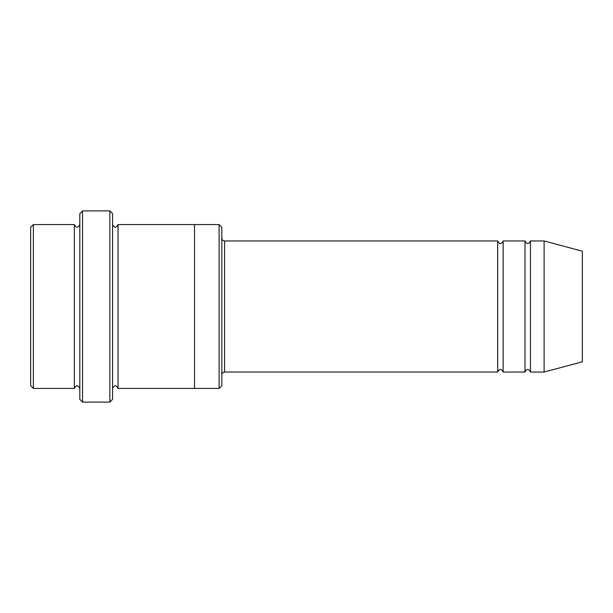 <?xml version="1.0" encoding="UTF-8"?>
<svg xmlns="http://www.w3.org/2000/svg" width="613" height="613" viewBox="0 0 613 613"><rect width="100%" height="100%" fill="white"/><g stroke="black" fill="none" stroke-linecap="round" stroke-linejoin="round"><path stroke-width="0.92" d="M221.829 238.219C221.998 239.882 222.902 240.786 224.565 240.955L497.679 240.955L497.679 372.045C499.503 368.528 501.327 368.528 503.143 372.045L524.996 372.045C526.812 368.528 528.636 368.528 530.46 372.045L530.46 240.955L544.114 240.955L544.114 372.045L530.46 372.045M503.143 372.045L503.143 240.955L524.996 240.955L524.996 372.045M221.829 227.3L221.829 385.7L219.102 388.435L219.102 224.565L221.829 227.3M79.813 224.565C77.989 228.09 76.173 228.09 74.349 224.565L74.349 388.435C76.173 384.91 77.989 384.91 79.813 388.435M33.378 224.565L30.65 227.3L30.65 385.7L33.378 388.435L33.378 224.565L74.349 224.565M33.378 388.435L74.349 388.435M544.114 372.045L582.35 361.8L582.35 251.2L544.114 240.955M109.857 210.91L112.585 213.638L112.585 399.362L109.857 402.09L82.54 402.09L82.54 210.91L109.857 210.91L109.857 402.09M112.585 388.435C114.409 384.91 116.225 384.91 118.048 388.435L118.048 224.565C116.225 228.09 114.409 228.09 112.585 224.565M82.54 402.09L79.813 399.362L79.813 213.638L82.54 210.91M118.048 388.435L219.102 388.435M194.52 388.435L194.52 224.565L219.102 224.565M224.565 240.955L224.565 372.045L497.679 372.045M530.46 240.955C528.636 244.472 526.812 244.472 524.996 240.955M503.143 240.955C501.327 244.472 499.503 244.472 497.679 240.955M118.048 224.565L194.52 224.565M224.565 372.045C222.902 372.214 221.998 373.118 221.829 374.781"/></g></svg>
